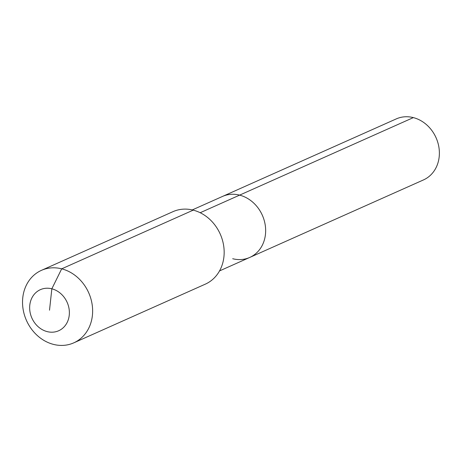 <?xml version="1.0" encoding="UTF-8"?>
<svg xmlns="http://www.w3.org/2000/svg" width="462" height="462" viewBox="0 0 462 462"><rect width="100%" height="100%" fill="white"/><g stroke="black" fill="none" stroke-linecap="round" stroke-linejoin="round"><path stroke-width="0.69" d="M192.296 209.915L396.263 118.901A33.408 28.667 66 0 1 413.334 117.608A33.408 28.667 66 0 1 438.9 147.211A33.408 28.667 66 0 1 423.492 179.914L249.763 257.432A33.408 28.667 66 0 1 232.698 258.726M200.185 212.722L239.605 195.131A33.408 28.667 66 0 0 222.54 196.419A33.408 28.667 66 0 1 239.605 195.131A33.408 28.667 66 0 1 265.176 224.734A33.408 28.667 66 0 1 249.763 257.432A33.408 28.667 66 0 0 265.176 224.734A33.408 28.667 66 0 0 239.605 195.131L413.334 117.608M41.407 270.368L172.944 211.671A39.692 34.055 66 0 1 193.22 210.141A39.692 34.055 66 0 1 223.596 245.31A39.692 34.055 66 0 1 205.29 284.165L73.758 342.856A39.692 34.055 66 0 1 53.477 344.392A39.692 34.055 66 0 1 23.1 309.222A39.692 34.055 66 0 1 41.407 270.368A39.692 34.055 66 0 1 61.689 268.832A39.692 34.055 66 0 1 92.065 304.008A39.692 34.055 66 0 1 73.758 342.856M49.515 310.21L51.842 288.802A22.494 19.3 66 0 1 69.242 315.251A22.494 19.3 66 0 1 47.188 331.618A22.494 19.3 66 0 1 29.787 305.174A22.494 19.3 66 0 1 51.842 288.802L61.689 268.832L193.22 210.141M219.525 270.928L249.763 257.432"/></g></svg>
